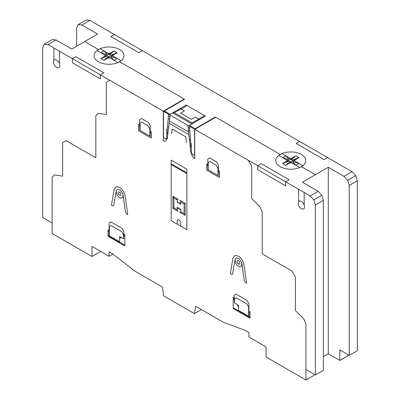 <?xml version="1.0" encoding="UTF-8"?>
<svg xmlns="http://www.w3.org/2000/svg" width="400" height="400" viewBox="0 0 400 400"><rect width="100%" height="100%" fill="white"/><g stroke="black" fill="none" stroke-linecap="round" stroke-linejoin="round"><path stroke-width="0.6" d="M76.605 46.195L76.605 28.035L78.145 24.64L81.85 25.005L97.58 34.09L71.715 49.025L55.985 39.94L52.275 39.575L44.235 44.22L47.945 44.585L55.985 39.94M47.945 44.585L310.11 195.945L313.815 199.86L315.355 205.025L315.355 374.96L323.395 370.315L323.395 200.385L321.855 195.215L318.15 191.3L302.42 182.22L328.285 167.285L344.015 176.365L347.725 180.285L349.26 185.45L349.26 355.385L339.82 349.935L339.82 360.425L328.285 353.765L323.395 356.59M328.285 167.285L328.285 353.765M315.355 374.96L305.915 369.51L305.915 380L313.955 375.36L313.955 374.15M109.115 256.29L112.96 254.07L109.115 251.85L109.115 256.29L91.99 246.4L91.99 256.49L100.725 251.445M91.99 256.49L52.14 233.485L52.14 222.995L42.7 217.545L42.7 47.615L44.235 44.22M78.145 24.64L86.185 20L89.89 20.365L81.85 25.005M347.725 180.285L355.765 175.64L352.055 171.725L89.89 20.365M344.015 176.365L352.055 171.725M349.26 185.45L357.3 180.81L355.765 175.64M349.26 355.385L357.3 350.74L357.3 180.81M339.82 360.425L347.86 355.78L347.86 354.575M310.11 195.945L318.15 191.3M305.915 380L266.065 356.995L266.065 346.905L248.94 337.015L248.94 332.575L245.09 330.355L223.285 322.205L195.63 306.24L194.4 313.605L163.66 295.855L162.425 287.065L134.77 271.1L112.96 254.07M194.4 313.605L201.395 309.565M315.355 205.025L323.395 200.385M313.815 199.86L321.855 195.215M280.22 166.68A14.955 8.635 0 0 0 305.24 162.81A14.955 8.635 0 0 0 286.925 152.235A14.955 8.635 0 0 0 280.22 166.68M295.865 155.83L291.92 159.32L292.31 158.625L291.67 158.255L295.865 155.83L299.01 157.65L294.815 160.07L294.175 159.7L292.97 159.925L292.595 160.38L288.395 158.62L287.415 159.19L289.02 160.115L288.995 160.77L290.46 161.615L289.67 161.83L289.285 162.525L289.925 162.895L291.685 162.905M299.01 157.65L292.97 159.925M278.765 155.445L287.375 160.42L289.02 160.115M281.915 153.63L290.525 158.6L290 159.55M278.955 155.305L281.665 153.735M288.395 158.62L285.73 155.83L282.58 157.65L287.415 159.19M289.285 162.525L291.065 162.55L291.595 161.6L290.46 161.615M291.065 162.55L299.68 167.52M286.76 160.06L286.78 161.08L287.42 161.45L288.62 161.225L288.995 160.77M291.595 161.6L293.2 162.53L294.18 161.96L292.575 161.035L294.215 160.73L302.825 165.705M292.575 161.035L292.595 160.38M287.42 161.45L287.38 160.42M289.925 162.895L285.73 165.315L282.58 163.5L286.78 161.08M282.58 163.5L288.62 161.225M285.73 165.315L289.67 161.83M293.2 162.53L295.865 165.32L299.015 163.5L294.18 161.96M302.64 165.845L299.925 167.415M294.83 161.085L294.815 160.07M294.175 159.7L294.215 160.73M291.67 158.255L289.91 158.245M291.92 159.32L291.13 159.535M292.31 158.625L290.53 158.6M98.455 61.735A14.955 8.635 0 0 0 123.475 57.865A14.955 8.635 0 0 0 105.16 47.295A14.955 8.635 0 0 0 98.455 61.735M114.095 50.89L110.155 54.375L110.545 53.685L109.9 53.31L114.095 50.89L117.245 52.705L113.045 55.13L112.405 54.76L111.205 54.98L110.83 55.44L106.625 53.68L105.645 54.245L107.25 55.175L107.23 55.825L108.69 56.67L107.9 56.89L107.515 57.58L108.155 57.95L109.915 57.96M117.245 52.705L111.205 54.98M97 50.505L105.61 55.475L107.25 55.175M100.145 48.685L108.755 53.66L108.23 54.605M97.185 50.36L99.9 48.795M106.625 53.68L103.96 50.89L100.81 52.705L105.645 54.245M107.515 57.58L109.3 57.605L109.825 56.66L108.69 56.67M109.3 57.605L117.91 62.58M104.995 55.12L105.01 56.135L105.655 56.505L106.85 56.28L107.23 55.825M109.825 56.66L111.43 57.585L112.41 57.02L110.805 56.095L112.445 55.79L121.06 60.76M110.805 56.095L110.83 55.44M105.655 56.505L105.61 55.475M108.155 57.95L103.96 60.375L100.815 58.56L105.01 56.135M100.815 58.56L106.85 56.28M103.96 60.375L107.9 56.89M111.43 57.585L114.095 60.375L117.245 58.56L112.41 57.02M120.87 60.905L118.16 62.47M113.065 56.145L113.045 55.13M112.405 54.76L112.445 55.79M109.9 53.31L108.14 53.3M110.155 54.375L109.365 54.595M110.545 53.685L108.76 53.66M142.325 50.635L138.83 52.655L110.865 36.51L114.36 34.495M98.455 49.525L84.645 41.555M72.415 58.71L75.91 56.69L103.875 72.835L100.375 74.855L100.375 78.895L72.415 62.75L72.415 58.71M119.775 61.84L184.62 99.275L183.665 99.42M180.25 108.455L184.485 110.9L180.64 113.12L191.4 119.33L195.24 117.115L199.475 119.555M187.07 105.53L181.125 108.96M280.22 154.47L215.38 117.035L215.125 117.585M198.6 119.05L204.545 115.62M184.62 99.275L164.345 110.98L170.11 114.31L186.195 105.025L205.42 116.125L189.34 125.41L195.105 128.74L215.38 117.035M327.585 157.6L324.09 159.615L296.13 143.47L299.625 141.455M315.355 174.75L301.545 166.78M180.985 108.885L174.345 112.715L172.625 112.86L169.415 114.715L188.64 125.81L191.845 123.96L192.095 122.965L198.735 119.13M166.795 109.16L167.145 109.365M167.84 108.555L168.19 108.76M172.5 106.27L172.12 106.085M197.905 127.125L198.255 127.325M198.95 126.52L199.3 126.72M203.58 124.25L203.26 124.03M174.345 112.715L192.095 122.965M172.625 112.86L191.845 123.96M257.675 165.67L261.175 163.65L289.135 179.795L285.64 181.815L285.64 185.855L257.675 169.71L257.675 165.67M215.73 117.235L194.755 129.345L194.755 158.815L192.495 156.575L190.755 152.06L188.89 134.64L169.16 123.25L170.15 115.14M169.16 123.25L167.3 138.515L165.56 141.02L164.085 141.105L163.295 140.65L163.295 111.18L184.27 99.07M53.54 61.94A4.45 2.57 60 0 1 58.255 61.52A4.45 2.57 60 0 1 58.255 67.81A4.45 2.57 60 0 1 53.54 61.94M298.225 203.21A4.45 2.57 60 0 1 302.945 202.79A4.45 2.57 60 0 1 302.945 209.08A4.45 2.57 60 0 1 298.225 203.21M189.515 126.32L190.735 143.17L191.26 143.475L191.26 153.62M187.9 125.385L188.89 134.64M189.665 128.425L188.13 127.54M188.41 130.125L189.85 130.955M208.12 169.755L208.095 164.495L206.815 163.755L206.815 170.215L219.4 177.48L219.4 171.02L218.12 170.285L218.095 175.515M219.225 177.38L219.225 170.92M218.35 170.415L218.35 164.99L216.62 161.92L209.6 157.865L207.865 158.935L207.865 164.36M216.23 165.15L209.99 161.55L208.255 162.625L208.255 169.835L217.96 175.435L217.96 168.225L216.23 165.15M206.99 165.07L208.095 165.71M206.99 163.86L206.99 170.315M190.505 140.015L189.4 139.37M190.185 146.755L190.91 147.17L190.91 143.27M191.26 152.355L192.31 154.17L194.585 155.48L194.585 129.245M186.405 142.305L185.825 136.905L172.23 129.055L171.65 133.785M218.12 171.495L219.225 172.135M248.24 160.22L251.735 166.28L251.735 198.575L259.92 206.735L262.22 211.86L262.22 253.87L291.935 271.025L295.43 277.075L295.43 310.575L303.615 318.745L305.915 323.865L305.915 369.51M245.345 282.475L246.595 283.195L243.96 264.4L242.405 260.06L239.425 256.54L235.245 255.2L232.945 258.04L230.305 273.79L231.555 274.51L232.59 274.105L235.01 259.655L236.445 257.88L239.06 258.72L240.925 260.915L241.895 263.63L244.315 280.875L245.345 282.475M179.725 200.185L185.145 203.31L185.145 215.42L184.095 213.605L184.095 203.92L180.775 202M178.33 201.8L177.28 202.405L180.775 204.42L179.725 202.61M180.775 204.42L180.775 200.79M184.095 203.92L185.145 203.31M179.725 209.875L180.775 209.265L177.28 207.25L178.33 209.065M179.725 212.295L185.145 215.42M180.775 212.9L180.775 209.265M180.775 211.685L184.095 213.605M180.775 226.22L180.775 222.18L179.725 220.37L178.33 219.56L177.28 220.165L177.28 224.2M249.985 311.79L248.94 311.185L248.94 303.725L247.21 300.61L235.985 294.125L234.255 295.25L234.255 297.97L233.21 297.365L233.21 308.56L249.985 318.245L249.985 311.79M249.81 312.9L248.805 312.32M248.78 316.34L248.805 311.105M233.21 307.755L249.81 317.34L249.81 311.69M248.645 316.26L248.645 307.08L246.915 303.96L236.275 297.815L234.55 298.945L234.55 302.875L238.45 305.13L238.45 310.375L248.645 316.26M233.21 298.87L234.39 299.555M234.39 298.345L233.21 297.665M238.45 306.34L237.58 305.84L237.58 304.625M234.39 298.045L234.39 302.785M186.89 229.75L186.89 169.205L171.16 160.125L171.16 220.67L186.89 229.75M166.795 139.495L166.795 129.345L167.32 129.65L168.54 114.21M169.92 117.025L168.39 116.14M168.205 118.46L169.645 119.29M168.655 127.395L167.545 126.755M167.145 129.55L167.145 133.45L167.87 133.865M163.47 111.285L163.47 137.52L165.745 138.83L166.795 138.23M150.19 131.065L150.19 125.635L148.455 122.565L141.435 118.51L139.705 119.58L139.705 125.01M141.825 122.195L148.065 125.8L149.8 128.875L149.8 136.085L140.095 130.48L140.095 123.27L141.825 122.195M149.935 136.16L149.96 130.93L151.235 131.67L151.235 138.125L138.655 130.86L138.655 124.405L139.935 125.14L139.96 130.4M151.06 132.78L149.96 132.14M151.06 138.025L151.06 131.565M138.83 124.505L138.83 130.96M139.935 126.355L138.83 125.715M52.14 222.995L52.14 177.35L54.435 174.885L62.625 176.17L62.625 142.665L66.12 140.65L95.835 157.805L95.835 115.795L98.13 113.33L106.32 114.62L106.32 82.325L109.815 80.305M177.28 199.985L173.96 198.065L172.91 196.25L178.33 199.375M177.28 202.405L177.28 198.77M177.28 210.88L177.28 207.25M173.96 198.065L173.96 207.75L172.91 208.36L178.33 211.485M173.96 207.75L177.28 209.665M172.91 208.36L172.91 196.25M126.5 213.855L127.745 214.575L125.11 195.785L123.56 191.445L120.575 187.925L116.395 186.585L114.095 189.425L111.46 205.175L112.71 205.895L113.74 205.49L116.16 191.04L117.595 189.265L120.21 190.1L122.075 192.3L123.045 195.015L125.465 212.26L126.5 213.855M123.795 234.195L123.795 231.475L122.07 228.36L110.845 221.88L109.115 223L109.115 230.46L108.065 229.855L108.065 236.31L124.845 246L124.845 234.8L123.795 234.195M124.845 235.1L123.66 234.42M124.845 236.31L123.66 235.625M123.505 238.765L119.6 236.51L119.6 241.755L109.41 235.87L109.41 226.695L111.14 225.57L121.775 231.71L123.505 234.83L123.505 238.765M119.6 237.725L120.48 238.23L120.48 237.02M123.66 234.115L123.66 238.855M108.245 231.165L109.25 231.75M109.25 230.535L109.275 235.795M108.245 229.955L108.245 235.605L124.845 245.19M188.615 132.055L169.44 120.985M171.16 163.76L186.89 172.84M186.89 173.645L171.16 164.565M304.165 204.975L304.165 192.51M298.575 189.285L298.575 201.75M59.48 63.71L59.48 51.245M53.89 48.015L53.89 60.48M241.895 263.63L241.515 266.055L239.83 266.85L237.485 265.665L235.625 263.09L235.01 259.655M123.045 195.015L122.67 197.44L120.98 198.235L118.635 197.05L116.775 194.475L116.16 191.04M237.075 261.55A1.95 1.125 60 0 1 239.14 261.365A1.95 1.125 60 0 1 239.14 264.12A1.95 1.125 60 0 1 237.075 261.55M118.225 192.93A1.95 1.125 60 0 1 120.29 192.745A1.95 1.125 60 0 1 120.29 195.505A1.95 1.125 60 0 1 118.225 192.93"/></g></svg>

